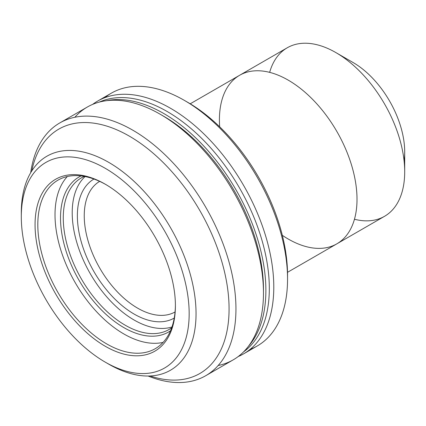 <?xml version="1.0" encoding="UTF-8"?>
<svg xmlns="http://www.w3.org/2000/svg" width="426" height="426" viewBox="0 0 426 426"><rect width="100%" height="100%" fill="white"/><g stroke="black" fill="none" stroke-linecap="round" stroke-linejoin="round"><path stroke-width="0.64" d="M269.653 72.361A97.293 56.173 60 0 1 335.901 52.6L335.901 52.6A97.293 56.173 60 0 1 404.7 171.763L404.7 151.901A72.974 42.131 -120 0 0 353.101 62.531A72.974 42.131 60 0 1 404.077 160.756M404.7 171.763A97.293 56.173 60 0 1 354.459 219.252M353.101 62.531L335.901 52.6A97.293 56.173 -120 0 0 287.257 47.781L239.566 75.311A97.293 56.173 60 0 1 288.21 80.131A97.293 56.173 60 0 1 351.775 165.868A97.293 56.173 60 0 1 336.859 243.832A97.293 56.173 60 0 1 282.316 235.317A97.293 56.173 -120 0 0 356.945 202.664A97.293 56.173 -120 0 0 288.21 80.131A97.293 56.173 -120 0 0 219.667 126.804A97.293 56.173 60 0 1 239.566 75.311A97.293 56.173 -120 0 1 288.21 80.131A97.293 56.173 60 0 1 356.945 202.664A97.293 56.173 60 0 1 282.316 235.317M287.518 272.32L384.55 216.301A97.293 56.173 -120 0 0 399.466 138.338A97.293 56.173 -120 0 0 335.901 52.6M170.592 108.321A145.942 84.263 -120 0 0 92.644 104.386A145.942 84.263 60 0 1 97.623 101.09A145.942 84.263 60 0 1 170.592 108.321A145.942 84.263 60 0 1 265.93 236.925A145.942 84.263 60 0 1 243.56 353.873A145.942 84.263 60 0 1 238.219 356.535A145.942 84.263 -120 0 0 267.272 241.622A145.942 84.263 -120 0 0 170.592 108.321M104.828 97.682A145.942 84.263 60 0 1 184.351 100.376A145.942 84.263 60 0 1 287.55 279.121A145.942 84.263 60 0 1 250.115 349.336A145.942 84.263 -120 0 0 257.32 345.928A145.942 84.263 -120 0 0 279.69 228.98A145.942 84.263 -120 0 0 184.351 100.376A145.942 84.263 -120 0 0 111.378 93.15L97.623 101.09M287.55 279.121L287.55 275.148A141.075 81.451 -120 0 0 187.791 102.362L184.351 100.376M186.087 101.393A141.075 81.451 60 0 1 287.534 277.108M21.316 214.8A123.567 71.339 60 0 1 46.892 156.22A123.567 71.339 60 0 1 108.673 162.338A123.567 71.339 60 0 1 189.394 271.224A123.567 71.339 60 0 1 170.453 370.242A123.567 71.339 60 0 1 106.937 363.096M105.233 362.132L108.673 364.118A123.567 71.339 -120 0 0 196.045 313.674A123.567 71.339 -120 0 0 108.673 162.338A123.567 71.339 -120 0 0 21.3 212.787L21.3 216.759A118.7 68.533 60 0 1 105.233 168.297A118.7 68.533 60 0 1 189.165 313.674A118.7 68.533 60 0 1 105.233 362.132A118.7 68.533 60 0 1 21.3 216.759M105.233 168.297A118.7 68.533 -120 0 0 32.546 271.708A118.7 68.533 -120 0 0 177.924 355.641A118.7 68.533 -120 0 0 105.233 168.297M105.233 184.186A99.242 57.297 60 0 1 166.007 340.816A99.242 57.297 60 0 1 44.458 270.643A99.242 57.297 60 0 1 105.233 184.186A99.242 57.297 -120 0 0 35.06 224.699A99.242 57.297 -120 0 0 105.233 346.247A99.242 57.297 -120 0 0 175.405 305.73A99.242 57.297 -120 0 0 105.233 184.186L106.612 184.98M175.405 304.931A97.293 56.173 60 0 1 106.383 343.729A97.293 56.173 60 0 1 37.813 224.965A97.293 56.173 60 0 1 105.925 184.591A97.293 56.173 -120 0 0 57.963 180.161A97.293 56.173 -120 0 0 57.963 292.508A97.293 56.173 -120 0 0 155.256 348.681A97.293 56.173 -120 0 0 175.405 304.931M163.089 342.392A97.293 56.173 60 0 1 75.162 282.576A97.293 56.173 60 0 1 67.329 176.524A97.293 56.173 -120 0 0 75.162 282.576A97.293 56.173 -120 0 0 163.089 342.392M170.491 330.8A89.513 51.679 60 0 1 79.055 280.329A89.513 51.679 60 0 1 81.062 175.911A89.513 51.679 -120 0 0 79.055 280.329A89.513 51.679 -120 0 0 170.491 330.8M171.694 327.748A87.564 50.556 60 0 1 81.403 278.977A87.564 50.556 60 0 1 84.311 176.396A87.564 50.556 -120 0 0 81.403 177.866A87.564 50.556 -120 0 0 81.403 278.977A87.564 50.556 -120 0 0 168.968 329.532A87.564 50.556 -120 0 0 171.694 327.748M171.96 326.976A87.564 50.556 60 0 1 90.344 273.812A87.564 50.556 60 0 1 85.115 176.545M163.712 113.481A144.483 83.416 -120 0 0 106.463 100.69A144.483 83.416 60 0 1 163.712 113.481A144.483 83.416 60 0 1 253.955 228.245A144.483 83.416 60 0 1 248.326 346.418A144.483 83.416 -120 0 0 253.955 228.245A144.483 83.416 -120 0 0 163.712 113.481M167.152 111.5A144.483 83.416 60 0 1 260.345 234.934A144.483 83.416 60 0 1 243.528 351.919A144.483 83.416 -120 0 0 260.345 234.934A144.483 83.416 -120 0 0 167.152 111.5A144.483 83.416 -120 0 0 99.295 102.102A144.483 83.416 60 0 1 167.152 111.5M74.848 117.262A145.942 84.263 60 0 1 160.272 114.28A145.942 84.263 60 0 1 263.47 293.019A145.942 84.263 60 0 1 218.176 365.508A145.942 84.263 -120 0 0 233.24 359.832A145.942 84.263 -120 0 0 255.611 242.884A145.942 84.263 -120 0 0 160.272 114.28A145.942 84.263 -120 0 0 87.303 107.048L59.784 122.938A145.942 84.263 60 0 1 132.752 130.164A145.942 84.263 60 0 1 228.096 258.774A145.942 84.263 60 0 1 205.721 375.716A145.942 84.263 60 0 1 148.104 376.025A145.942 84.263 -120 0 0 235.663 299.856A145.942 84.263 -120 0 0 132.752 130.164A145.942 84.263 -120 0 0 30.704 172.684A145.942 84.263 60 0 1 59.784 122.938M263.47 293.019L263.47 289.046A141.075 81.451 -120 0 0 163.712 116.266L160.272 114.28M129.312 136.123A141.075 81.451 -120 0 0 31.748 170.98A141.075 81.451 60 0 1 129.312 136.123A141.075 81.451 60 0 1 228.522 296.523A141.075 81.451 60 0 1 150.101 375.977A141.075 81.451 -120 0 0 228.522 296.523A141.075 81.451 -120 0 0 129.312 136.123M219.667 126.804A97.293 56.173 60 0 1 288.21 80.131A97.293 56.173 -120 0 1 351.775 165.868A97.293 56.173 -120 0 1 336.859 243.832M99.652 181.37A75.402 43.532 -120 0 0 99.865 268.316A75.402 43.532 -120 0 0 175.054 311.97A75.402 43.532 60 0 1 99.865 268.316A75.402 43.532 60 0 1 99.652 181.37M93.97 179.032A80.269 46.343 -120 0 0 93.992 271.703A80.269 46.343 -120 0 0 174.234 318.062A80.269 46.343 60 0 1 93.992 271.703A80.269 46.343 60 0 1 93.97 179.032M243.56 353.873L257.32 345.928M205.721 375.716L233.24 359.832M190.225 103.8L239.566 75.311"/></g></svg>

